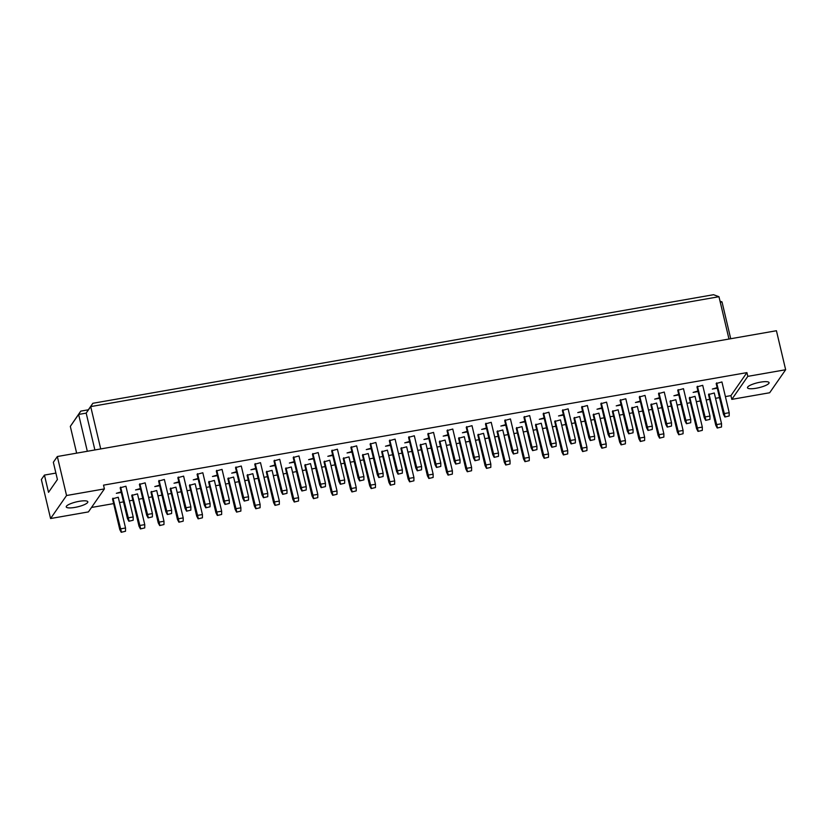 <?xml version="1.0" encoding="UTF-8"?>
<svg xmlns="http://www.w3.org/2000/svg" width="827" height="827" viewBox="0 0 827 827"><rect width="100%" height="100%" fill="white"/><g stroke="black" fill="none" stroke-linecap="round" stroke-linejoin="round"><path stroke-width="1.24" d="M79.144 501.327A11.082 2.553 -13.3 0 1 87.827 501.824A11.082 2.553 -13.3 0 1 74.926 507.406A11.082 2.553 -13.3 0 1 66.243 506.92A11.082 2.553 -13.3 0 1 79.144 501.327M104.398 488.902L88.417 511.913L50.571 518.539L66.553 495.518L104.398 488.902L103.52 485.149L746.915 372.615L747.804 376.357L785.65 369.741L776.429 330.738L57.332 456.525L66.553 495.518M57.332 456.525L53.341 462.272L57.414 479.526L48.524 492.334L44.441 475.08L41.35 479.536L50.571 518.539M55.895 473.085L44.441 475.08M785.65 369.741L769.668 392.753L731.812 399.369L747.804 376.357M725.393 396.588L730.934 395.626L731.812 399.369M91.508 507.468L113.64 503.602M119.522 502.568L123.502 501.875M129.384 500.842L132.868 500.232M138.75 499.208L142.73 498.505M148.612 497.482L152.096 496.872M157.967 495.838L161.947 495.146M167.829 494.122L171.313 493.512M177.195 492.478L181.175 491.786M187.057 490.752L190.541 490.142M196.423 489.119L200.403 488.416M206.285 487.392L209.769 486.783M215.651 485.749L219.631 485.056M225.513 484.033L228.996 483.423M234.878 482.389L238.858 481.696M244.74 480.663L248.224 480.053M254.106 479.029L258.086 478.326M263.968 477.303L267.452 476.693M273.334 475.67L277.314 474.967M283.196 473.943L286.68 473.333M292.562 472.3L296.542 471.607M302.413 470.573L305.897 469.963M311.779 468.94L315.759 468.247M321.641 467.214L325.125 466.604M331.007 465.58L334.987 464.877M340.869 463.854L344.352 463.244M350.234 462.21L354.214 461.518M360.096 460.484L363.58 459.874M369.462 458.851L373.442 458.158M379.324 457.124L382.808 456.514M388.69 455.491L392.67 454.788M398.552 453.765L402.036 453.155M407.918 452.121L411.898 451.428M417.78 450.395L421.263 449.785M427.145 448.761L431.125 448.069M436.997 447.035L440.491 446.425M446.363 445.402L450.343 444.699M456.225 443.675L459.709 443.065M465.591 442.031L469.571 441.339M475.453 440.305L478.936 439.706M484.818 438.672L488.798 437.979M494.68 436.945L498.164 436.336M504.046 435.312L508.026 434.609M513.908 433.586L517.392 432.976M523.274 431.942L527.254 431.249M533.136 430.226L536.62 429.616M542.502 428.582L546.482 427.89M552.364 426.856L555.847 426.246M561.729 425.223L565.709 424.52M571.581 423.496L575.075 422.886M580.947 421.853L584.927 421.16M590.809 420.137L594.293 419.527M600.175 418.493L604.155 417.8M610.037 416.767L613.52 416.157M619.402 415.133L623.382 414.43M629.264 413.407L632.748 412.797M638.63 411.763L642.61 411.071M648.492 410.047L651.976 409.437M657.858 408.404L661.838 407.711M667.72 406.677L671.204 406.067M677.086 405.044L681.066 404.341M686.948 403.318L690.431 402.708M696.313 401.674L700.293 400.981M706.175 399.958L709.659 399.348M715.531 398.314L719.511 397.622M756.167 388.245A11.082 2.553 -13.3 0 1 747.494 387.76A11.082 2.553 -13.3 0 1 760.395 382.167A11.082 2.553 -13.3 0 1 769.069 382.653A11.082 2.553 -13.3 0 1 756.167 388.245M728.98 339.039L718.973 296.717L90.712 406.605L86.184 413.118L78.617 414.441L70.316 426.391L76.642 453.144M100.718 448.937L90.712 406.605L92.851 403.287L713.546 294.712L718.973 296.717M87.321 451.273L78.617 414.441L80.757 411.122L88.334 409.799L92.851 403.287M730.727 338.739L722.012 301.907L720.265 302.206M94.888 449.95L86.184 413.118L88.334 409.799M730.934 395.626L746.915 372.615M119.781 529.569L112.513 498.815L118.261 497.244L125.528 527.988L120.225 528.918L119.781 529.569L121.218 532.288L125.508 531.265L121.218 532.288M121.269 492.437L116.338 493.305L121.145 491.889M127.441 518.539L120.173 487.785L125.921 486.214L133.188 516.958L127.896 517.888L127.441 518.539L128.878 521.258L133.178 520.235L128.878 521.258M139.008 526.199L131.731 495.456L137.489 493.874L144.756 524.628L139.453 525.548L139.008 526.199L140.435 528.929L144.735 527.905L140.435 528.929M140.497 489.077L135.566 489.935L140.363 488.53M146.668 515.169L139.401 484.426L145.149 482.844L152.416 513.598L147.113 514.518L146.668 515.169L148.105 517.898L152.395 516.875L148.105 517.898M158.226 522.84L150.959 492.096L156.716 490.514L163.984 521.258L158.681 522.188L158.226 522.84L159.663 525.558L163.963 524.545L159.663 525.558M159.725 485.718L154.794 486.576L159.59 485.17M165.896 511.81L158.619 481.066L164.377 479.484L171.644 510.238L166.341 511.158L165.896 511.81L167.323 514.528L171.623 513.515L167.323 514.528M177.454 519.48L170.186 488.726L175.934 487.155L183.212 517.898L177.908 518.829L177.454 519.48L178.89 522.199L183.191 521.175L178.89 522.199M178.952 482.348L174.021 483.216L178.818 481.8M185.114 508.45L177.846 477.696L183.604 476.125L190.872 506.868L185.568 507.799L185.114 508.45L186.551 511.169L190.851 510.145L186.551 511.169M196.681 516.11L189.414 485.366L195.162 483.785L202.429 514.539L197.136 515.459L196.681 516.11L198.118 518.839L202.419 517.816L198.118 518.839M198.18 478.988L193.249 479.846L198.046 478.44M204.341 505.09L197.074 474.336L202.822 472.755L210.099 503.509L204.796 504.439L204.341 505.09L205.778 507.809L210.079 506.786L205.778 507.809M215.909 512.75L208.642 482.007L214.389 480.425L221.657 511.169L216.364 512.099L215.909 512.75L217.346 515.469L221.646 514.456L217.346 515.469M217.398 475.628L212.467 476.486L217.274 475.08M223.569 501.72L216.302 470.976L222.049 469.395L229.317 500.149L224.024 501.069L223.569 501.72L225.006 504.439L229.306 503.426L225.006 504.439M235.137 509.391L227.87 478.637L233.617 477.065L240.884 507.809L235.592 508.739L235.137 509.391L236.574 512.109L240.874 511.086L236.574 512.109M236.625 472.258L231.694 473.127L236.501 471.71M242.797 498.361L235.53 467.606L241.277 466.035L248.545 496.779L243.252 497.709L242.797 498.361L244.234 501.079L248.534 500.056L244.234 501.079M254.365 506.021L247.097 475.277L252.845 473.695L260.112 504.449L254.819 505.369L254.365 506.021L255.801 508.75L260.091 507.726L255.801 508.75M255.853 468.899L250.922 469.757L255.729 468.351M262.025 495.001L254.757 464.247L260.505 462.665L267.772 493.419L262.479 494.35L262.025 495.001L263.462 497.72L267.762 496.696L263.462 497.72M273.592 502.661L266.315 471.917L272.073 470.336L279.34 501.079L274.037 502.01L273.592 502.661L275.019 505.38L279.319 504.367L275.019 505.38M275.081 465.539L270.15 466.397L274.946 464.991M281.252 491.631L273.985 460.887L279.733 459.305L287 490.06L281.707 490.98L281.252 491.631L282.689 494.35L286.979 493.337L282.689 494.35M292.81 499.301L285.542 468.547L291.3 466.976L298.568 497.72L293.265 498.65L292.81 499.301L294.247 502.02L298.547 500.997L294.247 502.02M294.309 462.169L289.378 463.037L294.174 461.621M300.48 488.271L293.203 457.517L298.96 455.946L306.228 486.69L300.925 487.62L300.48 488.271L301.907 490.99L306.207 489.977L301.907 490.99M312.037 495.942L304.77 465.188L310.528 463.606L317.795 494.36L312.492 495.28L312.037 495.942L313.474 498.66L317.775 497.637L313.474 498.66M313.536 458.809L308.605 459.678L313.402 458.261M319.698 484.911L312.43 454.157L318.188 452.576L325.456 483.33L320.152 484.26L319.698 484.911L321.134 487.63L325.435 486.607L321.134 487.63M331.265 492.572L323.998 461.828L329.746 460.246L337.023 491L331.72 491.92L331.265 492.572L332.702 495.29L337.002 494.277L332.702 495.29M332.764 455.45L327.833 456.308L332.63 454.902M338.925 481.541L331.658 450.798L337.416 449.216L344.683 479.97L339.38 480.89L338.925 481.541L340.362 484.26L344.663 483.247L340.362 484.26M350.493 489.212L343.226 458.458L348.973 456.886L356.241 487.63L350.948 488.561L350.493 489.212L351.93 491.931L356.23 490.907L351.93 491.931M351.982 452.08L347.051 452.948L351.857 451.532M358.153 478.182L350.886 447.428L356.633 445.856L363.911 476.6L358.608 477.53L358.153 478.182L359.59 480.9L363.89 479.887L359.59 480.9M369.721 485.852L362.453 455.098L368.201 453.516L375.468 484.271L370.176 485.201L369.721 485.852L371.158 488.571L375.458 487.548L371.158 488.571M371.209 448.72L366.278 449.588L371.085 448.172M377.381 474.822L370.114 444.068L375.861 442.486L383.128 473.24L377.836 474.171L377.381 474.822L378.818 477.541L383.118 476.517L378.818 477.541M388.948 482.482L381.681 451.738L387.429 450.157L394.696 480.911L389.403 481.831L388.948 482.482L390.385 485.201L394.675 484.188L390.385 485.201M390.437 445.36L385.506 446.218L390.313 444.812M396.609 471.452L389.341 440.708L395.089 439.127L402.356 469.881L397.063 470.801L396.609 471.452L398.045 474.171L402.346 473.158L398.045 474.171M408.176 479.122L400.899 448.368L406.657 446.797L413.924 477.541L408.621 478.471L408.176 479.122L409.603 481.841L413.903 480.818L409.603 481.841M409.665 442L404.734 442.858L409.53 441.442M415.836 468.092L408.569 437.338L414.317 435.767L421.584 466.511L416.291 467.441L415.836 468.092L417.273 470.811L421.563 469.798L417.273 470.811M427.394 475.763L420.126 445.009L425.884 443.427L433.152 474.181L427.848 475.111L427.394 475.763L428.831 478.482L433.131 477.458L428.831 478.482M428.893 438.63L423.962 439.499L428.758 438.083M435.064 464.733L427.786 433.979L433.544 432.407L440.812 463.151L435.509 464.081L435.064 464.733L436.491 467.451L440.791 466.428L436.491 467.451M446.621 472.393L439.354 441.649L445.112 440.067L452.379 470.821L447.076 471.741L446.621 472.393L448.058 475.111L452.359 474.098L448.058 475.111M448.12 435.271L443.189 436.129L447.986 434.723M454.281 461.363L447.014 430.619L452.772 429.037L460.039 459.791L454.736 460.711L454.281 461.363L455.718 464.092L460.019 463.068L455.718 464.092M465.849 469.033L458.582 438.279L464.329 436.708L471.607 467.451L466.304 468.382L465.849 469.033L467.286 471.752L471.586 470.739L467.286 471.752M467.348 431.911L462.417 432.769L467.214 431.353M473.509 458.003L466.242 427.259L472 425.678L479.267 456.421L473.964 457.352L473.509 458.003L474.946 460.722L479.247 459.709L474.946 460.722M485.077 465.673L477.81 434.919L483.557 433.338L490.825 464.092L485.532 465.022L485.077 465.673L486.514 468.392L490.814 467.369L486.514 468.392M486.565 428.541L481.634 429.409L486.441 427.993M492.737 454.643L485.47 423.889L491.217 422.318L498.495 453.062L493.192 453.992L492.737 454.643L494.174 457.362L498.474 456.339L494.174 457.362M504.305 462.303L497.037 431.56L502.785 429.978L510.052 460.732L504.759 461.652L504.305 462.303L505.742 465.022L510.042 464.009L505.742 465.022M505.793 425.181L500.862 426.039L505.669 424.633M511.965 451.273L504.697 420.529L510.445 418.948L517.712 449.702L512.42 450.622L511.965 451.273L513.402 454.002L517.702 452.979L513.402 454.002M523.532 458.944L516.265 428.19L522.013 426.618L529.28 457.362L523.987 458.292L523.532 458.944L524.969 461.662L529.259 460.649L524.969 461.662M525.021 421.822L520.09 422.68L524.897 421.263M531.192 447.914L523.925 417.17L529.673 415.588L536.94 446.332L531.647 447.262L531.192 447.914L532.629 450.632L536.93 449.619L532.629 450.632M542.76 455.584L535.493 424.83L541.24 423.248L548.508 454.002L543.205 454.933L542.76 455.584L544.197 458.303L548.487 457.279L544.197 458.303M544.249 418.452L539.318 419.32L544.114 417.904M550.42 444.554L543.153 413.8L548.901 412.228L556.168 442.972L550.875 443.903L550.42 444.554L551.857 447.273L556.147 446.249L551.857 447.273M561.988 452.214L554.71 421.47L560.468 419.889L567.736 450.643L562.432 451.563L561.988 452.214L563.414 454.943L567.715 453.92L563.414 454.943M563.476 415.092L558.545 415.95L563.342 414.544M569.648 441.184L562.381 410.44L568.128 408.858L575.396 439.613L570.092 440.533L569.648 441.184L571.085 443.913L575.375 442.89L571.085 443.913M581.205 448.854L573.938 418.1L579.696 416.529L586.963 447.273L581.66 448.203L581.205 448.854L582.642 451.573L586.943 450.56L582.642 451.573M582.704 411.732L577.773 412.59L582.57 411.174M588.876 437.824L581.598 407.08L587.356 405.499L594.623 436.242L589.32 437.173L588.876 437.824L590.302 440.543L594.603 439.53L590.302 440.543M600.433 445.495L593.166 414.74L598.913 413.169L606.191 443.913L600.888 444.843L600.433 445.495L601.87 448.213L606.17 447.19L601.87 448.213M601.932 408.362L597.001 409.231L601.798 407.814M608.093 434.464L600.826 403.71L606.584 402.139L613.851 432.883L608.548 433.813L608.093 434.464L609.53 437.183L613.83 436.16L609.53 437.183M619.661 442.125L612.393 411.381L618.141 409.799L625.408 440.553L620.116 441.473L619.661 442.125L621.098 444.854L625.398 443.83L621.098 444.854M621.149 405.003L616.229 405.861L621.025 404.455M627.321 431.105L620.054 400.351L625.801 398.769L633.079 429.523L627.776 430.453L627.321 431.105L628.758 433.824L633.058 432.8L628.758 433.824M638.889 438.765L631.621 408.021L637.369 406.439L644.636 437.183L639.343 438.114L638.889 438.765L640.325 441.484L644.626 440.471L640.325 441.484M640.377 401.643L635.446 402.501L640.253 401.095M646.549 427.735L639.281 396.991L645.029 395.409L652.296 426.163L647.003 427.083L646.549 427.735L647.986 430.453L652.286 429.44L647.986 430.453M658.116 435.405L650.849 404.651L656.597 403.08L663.864 433.824L658.571 434.754L658.116 435.405L659.553 438.124L663.854 437.101L659.553 438.124M659.605 398.273L654.674 399.141L659.481 397.725M665.776 424.375L658.509 393.621L664.257 392.05L671.524 422.793L666.231 423.724L665.776 424.375L667.213 427.094L671.514 426.07L667.213 427.094M677.344 432.035L670.077 401.291L675.824 399.71L683.092 430.464L677.789 431.384L677.344 432.035L678.781 434.764L683.071 433.741L678.781 434.764M678.833 394.913L673.902 395.771L678.698 394.365M685.004 421.015L677.737 390.261L683.484 388.68L690.752 419.434L685.459 420.364L685.004 421.015L686.441 423.734L690.741 422.711L686.441 423.734M696.572 428.675L689.294 397.932L695.052 396.35L702.319 427.094L697.016 428.024L696.572 428.675L697.998 431.394L702.299 430.381L697.998 431.394M698.06 391.553L693.129 392.411L697.926 391.006M704.232 417.645L696.965 386.902L702.712 385.32L709.979 416.074L704.676 416.994L704.232 417.645L705.669 420.364L709.959 419.351L705.669 420.364M715.789 425.316L708.522 394.562L714.28 392.99L721.547 423.734L716.244 424.664L715.789 425.316L717.226 428.035L721.526 427.011L717.226 428.035M717.288 388.183L712.357 389.052L717.154 387.636M723.46 414.286L716.182 383.532L721.94 381.96L729.207 412.704L723.904 413.634L723.46 414.286L724.886 417.004L729.187 415.981L724.886 417.004M70.316 426.391L80.757 411.122M720.028 301.173L722.012 301.907M708.977 393.91L717.443 427.735M721.526 427.011L721.547 423.734M716.637 382.88L725.103 416.705M729.187 415.981L729.207 412.704M689.749 397.28L698.215 431.094M702.299 430.381L702.319 427.094M697.409 386.25L705.876 420.064M709.959 419.351L709.979 416.074M670.521 400.64L678.988 434.454M683.071 433.741L683.092 430.464M632.076 407.37L640.532 441.184M644.626 440.471L644.636 437.183M593.621 414.089L602.087 447.903M606.17 447.19L606.191 443.913M555.165 420.819L563.632 454.633M567.715 453.92L567.736 450.643M678.181 389.61L686.648 423.424M690.741 422.711L690.752 419.434M639.736 396.34L648.192 430.154M652.286 429.44L652.296 426.163M601.281 403.059L609.747 436.883M613.83 436.16L613.851 432.883M562.825 409.789L571.292 443.603M575.375 442.89L575.396 439.613M651.294 404L659.76 437.824M663.854 437.101L663.864 433.824M612.848 410.73L621.304 444.544M625.398 443.83L625.408 440.553M574.393 417.449L582.859 451.273M586.943 450.56L586.963 447.273M535.937 424.179L544.404 457.993M548.487 457.279L548.508 454.002M658.964 392.97L667.42 426.794M671.514 426.07L671.524 422.793M620.508 399.699L628.975 433.513M633.058 432.8L633.079 429.523M582.053 406.429L590.519 440.243M594.603 439.53L594.623 436.242M543.597 413.149L552.064 446.973M556.147 446.249L556.168 442.972M516.71 427.538L525.176 461.363M529.259 460.649L529.28 457.362M478.264 434.268L486.721 468.082M490.814 467.369L490.825 464.092M439.809 440.998L448.275 474.812M452.359 474.098L452.379 470.821M524.38 416.519L532.836 450.333M536.93 449.619L536.94 446.332M485.925 423.238L494.381 457.052M498.474 456.339L498.495 453.062M447.469 429.968L455.935 463.782M460.019 463.068L460.039 459.791M497.492 430.908L505.948 464.722M510.042 464.009L510.052 460.732M459.037 437.628L467.493 471.452M471.586 470.739L471.607 467.451M420.581 444.357L429.048 478.171M433.131 477.458L433.152 474.181M505.152 419.878L513.608 453.692M517.702 452.979L517.712 449.702M466.697 426.608L475.163 460.422M479.247 459.709L479.267 456.421M428.241 433.327L436.708 467.141M440.791 466.428L440.812 463.151M382.126 451.087L390.592 484.901M394.675 484.188L394.696 480.911M343.681 457.807L352.137 491.631M356.23 490.907L356.241 487.63M305.225 464.536L313.691 498.35M317.775 497.637L317.795 494.36M266.77 471.266L275.236 505.08M279.319 504.367L279.34 501.079M228.324 477.985L236.78 511.81M240.874 511.086L240.884 507.809M189.869 484.715L198.325 518.529M202.419 517.816L202.429 514.539M151.413 491.445L159.88 525.259M163.963 524.545L163.984 521.258M112.958 498.164L121.424 531.978M125.508 531.265L125.528 527.988M389.796 440.057L398.252 473.871M402.346 473.158L402.356 469.881M351.341 446.776L359.797 480.601M363.89 479.887L363.911 476.6M312.885 453.506L321.352 487.32M325.435 486.607L325.456 483.33M274.43 460.236L282.896 494.05M286.979 493.337L287 490.06M235.984 466.955L244.441 500.78M248.534 500.056L248.545 496.779M197.529 473.685L205.995 507.499M210.079 506.786L210.099 503.509M159.073 480.415L167.54 514.229M171.623 513.515L171.644 510.238M120.618 487.134L129.084 520.958M133.178 520.235L133.188 516.958M401.353 447.717L409.82 481.541M413.903 480.818L413.924 477.541M362.908 454.447L371.364 488.261M375.458 487.548L375.468 484.271M324.453 461.177L332.909 494.991M337.002 494.277L337.023 491M285.997 467.896L294.464 501.72M298.547 500.997L298.568 497.72M247.542 474.626L256.008 508.44M260.091 507.726L260.112 504.449M209.097 481.355L217.553 515.169M221.646 514.456L221.657 511.169M170.641 488.075L179.108 521.889M183.191 521.175L183.212 517.898M132.186 494.804L140.652 528.618M144.735 527.905L144.756 524.628M409.014 436.687L417.48 470.511M421.563 469.798L421.584 466.511M370.568 443.417L379.024 477.231M383.118 476.517L383.128 473.24M332.113 450.146L340.579 483.96M344.663 483.247L344.683 479.97M293.657 456.866L302.124 490.69M306.207 489.977L306.228 486.69M255.212 463.596L263.668 497.409M267.762 496.696L267.772 493.419M216.757 470.325L225.213 504.139M229.306 503.426L229.317 500.149M178.301 477.045L186.768 510.869M190.851 510.145L190.872 506.868M139.846 483.774L148.312 517.588M152.395 516.875L152.416 513.598"/></g></svg>
